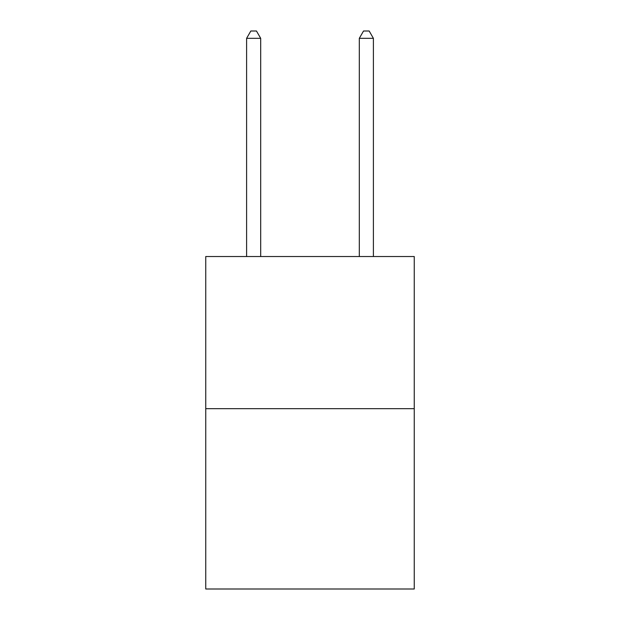 <?xml version="1.0" encoding="UTF-8"?>
<svg xmlns="http://www.w3.org/2000/svg" width="620" height="620" viewBox="0 0 620 620"><rect width="100%" height="100%" fill="white"/><g stroke="black" fill="none" stroke-linecap="round" stroke-linejoin="round"><path stroke-width="0.93" d="M414.253 408.673L414.253 256.525L205.747 256.525L205.747 589L414.253 589L414.253 408.673L205.747 408.673M260.695 256.525L260.695 38.324L246.605 38.324L246.605 256.525M246.605 38.324L250.829 31L256.463 31L260.695 38.324M373.395 256.525L373.395 38.324L359.305 38.324L359.305 256.525M359.305 38.324L363.537 31L369.171 31L373.395 38.324"/></g></svg>
